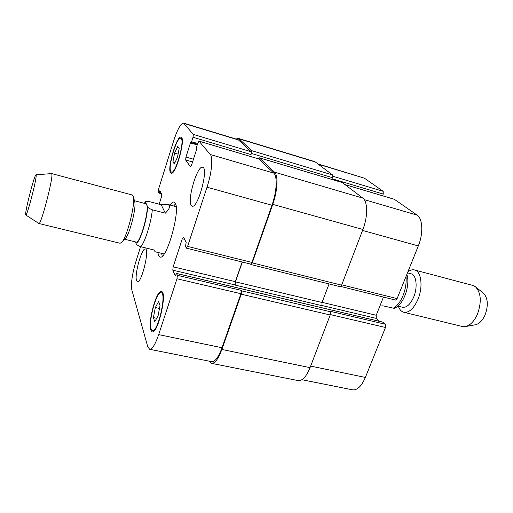 <?xml version="1.0" encoding="UTF-8"?>
<svg xmlns="http://www.w3.org/2000/svg" width="513" height="513" viewBox="0 0 513 513"><rect width="100%" height="100%" fill="white"/><g stroke="black" fill="none" stroke-linecap="round" stroke-linejoin="round"><path stroke-width="0.77" d="M406.668 274.853L407.373 275.853L406.155 276.122M379.915 305.985L383.038 305.844L394.17 308.332C403.147 305.267 409.752 287.427 407.373 275.853M407.476 272.839L411.048 273.775C416.376 274.788 417.896 287.184 413.696 297.027C410.394 304.369 406.674 307.774 402.532 307.236L397.902 306.101M407.886 271.826C410.208 270.056 412.433 269.434 414.549 269.96C421.308 271.236 423.276 286.927 417.935 299.393C413.747 308.659 409.028 312.956 403.789 312.27C401.346 311.609 399.537 309.589 398.345 306.21M414.549 269.96L472.755 285.414L475.525 286.85C481.136 292.949 481.752 302.112 477.372 314.334C474.147 321.362 470.165 325.441 465.426 326.563L462.303 326.499L403.789 312.27M475.525 286.85L483.458 293.199C487.991 298.104 488.517 305.395 485.022 315.059C482.457 320.631 479.257 323.87 475.423 324.774L465.426 326.563M135.573 241.931L135.945 243.04C135.881 244.22 137.478 245.451 140.742 246.74L153.663 249.895L155.259 251.812L164.115 253.967M161.204 204.751L167.713 204.411L169.386 205.559C170.136 207.124 168.777 209.663 165.314 213.177L152.303 209.779C148.994 208.49 147.353 207.335 147.366 206.316L145.833 202.75L145.865 201.423L148.59 201.41L161.204 204.751L165.314 213.177M124.621 239.244L136.105 242.065C139.946 244.284 149.629 209.734 146.59 204.52L145.859 203.732L134.425 200.718M175.555 203.828L173.65 205.989M161.601 253.358L162.236 256.167M169.989 205.02C171.566 202.776 172.919 201.782 174.042 202.045L175.247 203.148C180.666 210.542 166.501 260.527 160.056 257.013C158.953 256.699 158.241 255.185 157.921 252.46M125.249 238.564L125.518 238.276C129.725 234.063 136.432 207.707 134.746 201.994L134.65 201.615M25.772 214.973L38.905 223.514L120.106 243.265L121.844 242.251C127.038 237.083 135.515 203.77 133.418 196.748L132.38 195.03L51.608 173.58L35.987 174.811C34.429 174.285 24.149 214.684 25.772 214.973C26.74 217.243 36.494 180.275 36.179 175.478L35.987 174.811M38.905 223.514C40.751 225.707 52.807 180.198 51.896 174.401L51.608 173.58M301.952 379.716L352.598 389.842C357.298 390.342 361.556 386.206 365.371 377.433L385.481 327.48L385.43 324.261L383.371 322.286M382.583 195.767L383.237 194.055L383.192 191.343L364.486 178.223L318.227 163.974M340.773 286.478L395.529 300.073L397.1 298.611L418.307 245.932C423.456 233.562 422.757 218.66 417.114 215.127L394.382 199.307M378.812 321.164L376.253 318.381L376.221 315.264L383.455 297.078M191.214 205.347C187.027 199.762 197.428 164.929 202.641 167.264C208.951 167.879 197.845 208.919 192.144 206.143L191.214 205.347M136.529 280.579C134.297 274.654 141.921 247.369 145.391 248.965C149.879 249.055 141.466 283.631 137.407 281.74L136.529 280.579M174.587 153.111L177.703 146.5L179.165 148.552L177.46 157.363L174.305 163.974L172.894 161.781L174.587 153.111L178.088 154.124M172.894 161.781L175.055 162.397M155.343 307.543L158.626 301.516L160.03 305.556L158.081 315.79L154.746 321.786L153.413 317.585L155.343 307.543L159.479 308.448M153.413 317.585L156.696 318.284M170.855 171.579L171.451 172.092C175.69 174.356 185.501 138.722 180.73 138.318C176.786 136.394 167.616 167.411 170.855 171.579M170.515 172.663C167.071 168.187 176.844 135.15 181.051 137.189C186.142 137.612 175.67 175.645 171.156 173.221L170.515 172.663M151.104 328.827L152.451 330.584C157.844 332.815 166.975 292.904 161.127 292.782C156.657 290.935 148.289 321.119 151.104 328.827M150.732 329.968C147.744 321.715 156.664 289.569 161.428 291.531C167.668 291.647 157.921 334.239 152.169 331.853L150.732 329.968M140.568 246.695L135.708 262.226C132.11 274.551 130.815 283.772 131.822 289.89L147.725 346.66L149.623 349.263C152.278 349.315 155.292 344.428 158.671 334.617L176.985 278.764L177.376 275.327L176.517 273.429L175.222 275.911L172.778 270.152L173.163 266.831L182.295 238.776L183.519 237.166L186.181 242.392L185.475 246.336L186.322 248.029L187.598 246.413L207.015 187.2C211.689 173.24 213.196 157.42 210.298 154.503L198.98 141.126L197.826 143.056L196.357 147.641L196.319 150.296L191.612 164.955L190.419 166.738L185.623 159.941L185.956 157.068L190.464 142.909L191.599 141.716L193.023 137.266L193.343 134.412L183.558 123.088C180.781 123.344 177.504 129.193 173.74 140.633L158.549 189.207L158.196 191.868L158.761 192.997L159.819 190.727L161.723 194.433L161.371 197.165L159.152 204.206M241.488 290.833L241.245 294.206L221.866 349.449C218.339 358.927 214.915 363.563 211.593 363.371L298.194 380.614C302.388 381.005 306.338 376.683 310.051 367.648L330.205 314.976L330.257 311.692L241.488 290.833L241.193 290.339L240.95 293.712L222.007 347.737C218.474 357.228 215.05 361.877 211.722 361.678L149.623 349.263M242.162 262.002L235.332 281.663L235.198 285.106L235.441 281.849L242.328 262.04M258.629 158.908L273.769 173.105C277.584 176.235 276.796 191.785 271.961 205.251L251.909 262.438L250.645 264.105L186.482 248.177M183.558 123.088L238.199 139.677L251.248 151.771L251.043 154.586L193.023 137.266M211.593 363.371L209.24 361.178M236.018 139.017L238.321 138.375L239.052 138.811L251.626 150.636L251.043 154.586M258.18 158.748L259.251 157.799L274.551 172.188C278.379 175.305 277.604 190.874 272.749 204.373L252.223 262.893L250.953 264.567L250.524 264.073M330.257 311.692L329.853 311.192L385.43 324.261M235.198 285.106L321.959 305.665L322.029 302.497L329.051 283.939M383.237 194.055L332.129 178.793L332.571 174.959L314.924 161.678L238.321 138.375M250.953 264.567L340.151 286.69L341.613 285.151L362.909 229.478C367.962 216.666 367.802 201.487 362.806 198.101L342.376 182.59M406.001 276.507C406.572 282.669 405.571 289.043 403.006 295.642C400.217 302.253 396.882 306.466 392.996 308.275M135.945 243.04C139.414 244.682 148.231 216.486 147.366 206.316M140.742 246.74C144.865 242.675 151.297 222.251 152.303 209.779M145.833 202.75L144.692 203.424M222.007 347.737L158.671 334.617M240.95 293.712L176.985 278.764M241.193 290.339L177.376 275.327M235.332 281.663L173.163 266.831M235.082 284.92L172.778 270.152M184.635 239.366L182.295 238.776M251.909 262.438L187.598 246.413M271.961 205.251L207.015 187.2M273.769 173.105L210.298 154.503M258.847 158.972L199.057 141.178M192.58 161.941L185.623 159.941M193.452 159.229L185.956 157.068M251.248 151.771L193.343 134.412M238.943 140.12L184.129 123.486M310.641 366.096L365.371 377.433M330.334 314.591L385.481 327.48M321.843 305.485L376.253 318.381M322.081 302.356L376.221 315.264M341.741 284.818L397.1 298.611M362.55 230.433L418.307 245.932M364.217 199.621L417.114 215.127M345.307 184.706L394.689 199.403M332.86 176.248L383.192 191.343M318.682 164.32L364.486 178.223M383.66 322.356L176.587 273.5M330.205 314.976L241.245 294.206M310.051 367.648L221.866 349.449M160.268 191.573L159.466 191.355M160.935 192.882L159.139 192.401M161.345 193.69L158.838 193.016M315.873 162.172L239.052 138.811M332.571 174.959L251.626 150.636M332.527 177.71L251.428 153.451M197.678 143.518L191.599 141.716M197.428 144.307L191.202 142.467M197.229 144.91L190.464 142.909M342.652 182.673L259.251 157.799M362.806 198.101L274.551 172.188M362.909 229.478L272.749 204.373M341.613 285.151L252.223 262.893M322.029 302.497L235.441 281.849M176.151 206.656L167.713 204.411M144.268 203.308L145.801 201.481M134.746 201.994L133.418 196.748M125.518 238.276L121.844 242.251M171.451 172.092L172.772 172.464M180.73 138.318L182.044 138.709M152.451 330.584L154.099 330.93M161.127 292.782L162.762 293.154M198.98 141.126L258.751 158.915M345.249 184.661L394.542 199.333M383.525 322.273L176.517 273.429M161.358 193.715L158.793 193.029M197.422 144.32L191.163 142.467M342.524 182.602L259.148 157.741"/></g></svg>
